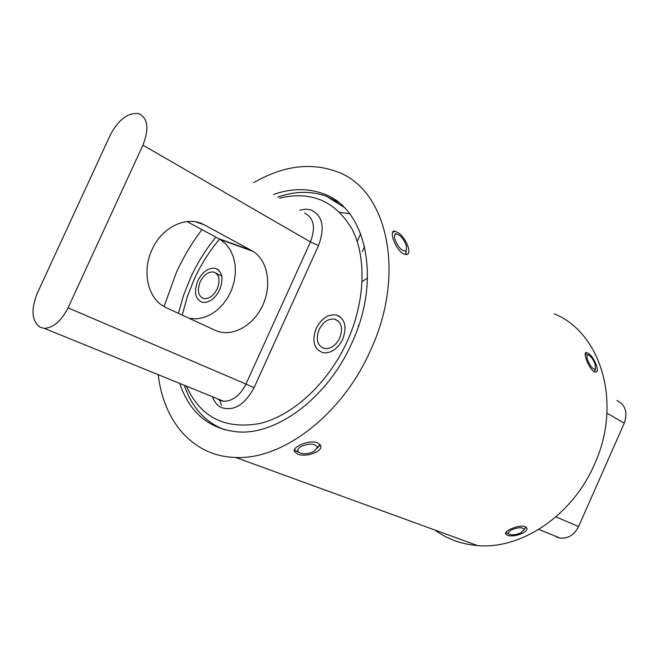 <?xml version="1.0" encoding="UTF-8"?>
<svg xmlns="http://www.w3.org/2000/svg" width="659" height="659" viewBox="0 0 659 659"><rect width="100%" height="100%" fill="white"/><g stroke="black" fill="none" stroke-linecap="round" stroke-linejoin="round"><path stroke-width="0.99" d="M219.727 289.713C223.838 278.51 222.355 271.376 215.287 268.304C208.392 267.546 202.552 271.739 197.766 280.891C193.589 292.242 195.171 299.408 202.519 302.382C209.29 302.942 215.023 298.716 219.727 289.713M342.779 339.171C347.194 326.534 344.978 318.462 336.123 314.953C327.96 314.096 321.304 318.602 316.155 328.47C311.633 341.37 314.03 349.484 323.347 352.812C331.288 353.348 337.77 348.8 342.779 339.171M152.056 249.588C142.303 270.108 147.114 295.471 161.966 305.265L166.43 307.827L215.262 330.348C231.317 337.828 252.825 326.337 262.364 306.056C272.109 285.891 268.131 260.75 253.072 251.359L204.348 224.892C187.551 215.056 162.155 226.539 152.056 249.588M219.579 239.093C209.389 251.203 200.913 264.646 194.133 279.424L187.172 297.094L182.255 315.126M186.365 386.116C200.567 417.386 225.197 429.825 260.264 423.416C293.387 415.318 328.586 382.706 347.392 341.024C365.251 301.377 366.643 257.521 352.203 229.439C335.522 201.044 311.32 190.608 279.589 198.12M224.884 429.866C205.336 422.411 191.818 407.55 184.331 385.293M219.628 400.211L221.696 405.474M362.326 251.557L364.608 246.515M349.682 213.738L339.953 212.396M277.777 197.033C295.075 191.085 311.312 190.83 326.493 196.275L338.537 202.445M357.194 241.482L360.712 233.698M68.058 307.844L142.921 145.161C149.329 128.653 147.945 118.159 138.761 113.653L138.53 113.587C127.838 112.475 118.381 119.707 110.152 135.284L37.316 293.181C30.784 309.615 31.706 320.974 40.084 327.268L44.285 328.347C53.428 327.869 61.345 321.032 68.058 307.844L245.955 384.065L310.447 241.919L142.921 145.161M189.265 318.355L196.283 318.874L203.458 317.63L210.476 314.697L217.058 310.224L222.931 304.392L227.882 297.456L231.696 289.696L234.233 281.426L235.387 272.974L235.098 264.679L233.377 256.886L230.279 249.918L225.913 244.069L220.444 239.604L186.942 221.548M616.948 400.45C625.457 404.931 627.903 412.501 624.262 423.16L578.577 526.574C574.335 534.877 568.206 538.724 560.199 538.123L556.328 536.945M317.605 442.84L320.455 445.22C323.956 451.44 305.718 457.857 297.53 454.026L294.589 451.81C291.311 447.074 309.573 439.331 317.605 442.84M397.558 232.347C405.878 236.869 413.193 255.107 405.787 254.563L402.929 253.558C395.046 248.855 388.579 229.752 394.683 231.177L397.558 232.347M525.19 526.632L526.673 527.834C529.432 532.217 512.99 537.991 507.257 535.174L505.733 534.045C503.254 530.923 519.654 524.202 525.19 526.632M588.017 353.191C593.907 356.247 600.728 372.64 595.415 372.047L593.965 371.519C588.578 368.282 582.358 351.329 586.568 352.581L588.017 353.191M179.726 383.423C189.685 412.814 208.994 428.976 237.668 431.892C277.225 435.228 328.058 397.204 351.931 342.845C382.245 277.925 365.514 207.305 322.712 193.532C307.382 188.054 290.99 188.367 273.518 194.479M215.913 237.116C205.773 249.464 197.296 263.073 190.476 277.95L183.507 295.471L178.441 313.363M201.983 229.629C191.967 242.8 183.449 257.026 176.439 272.307L164.033 306.575M158.234 374.683C163.465 421.447 193.038 456.53 235.675 457.461C282.579 459.99 342.293 414.709 370.547 350.324C406.521 273.057 387.039 189.512 337.383 171.867C310.99 162.065 283.123 165.656 253.773 182.634M434.874 530.034C447.272 539.095 461.489 544.268 477.52 545.57C521.137 549.697 572.514 515.478 594.459 464.34C622.615 403.16 600.959 332.638 554.227 313.808M512.002 529.63C508.699 531.352 507.677 532.851 508.954 534.12C511.681 535.421 515.552 535.05 520.561 533.007L524.226 529.589C522.809 527.126 518.74 527.134 512.002 529.63M507.018 533.172L505.799 532.579M526.104 527.151L524.218 529.35M301.171 446.407C297.695 448.548 296.904 450.534 298.799 452.346C302.885 454.488 307.951 454.191 313.989 451.464L317.44 447.601C315.414 443.408 309.994 443.005 301.171 446.407M297.555 451.712L294.474 449.784M320.134 444.677L317.292 448.26M319.055 329.632C315.537 339.657 317.391 345.975 324.599 348.578C330.81 349.023 335.868 345.481 339.78 337.96C343.224 328.1 341.486 321.814 334.55 319.096C328.215 318.462 323.05 321.971 319.055 329.632M337.943 315.908L338.99 316.048M200.163 281.846C196.909 290.677 198.137 296.253 203.837 298.585C209.117 299.029 213.59 295.743 217.264 288.724C220.46 279.984 219.299 274.424 213.771 272.043C208.417 271.467 203.878 274.737 200.163 281.846M217.182 269.276L217.659 269.325M587.433 359.649C590.167 366.223 592.82 369.386 595.382 369.139L595.258 364.559C593.652 360.226 591.593 357.129 589.072 355.267C586.889 354.262 586.345 355.72 587.433 359.649M594.92 369.361L594.888 371.948M394.782 238.945C398.267 247.644 402.064 251.598 406.175 250.815L406.479 246.268C404.865 241.178 402.204 237.306 398.497 234.653C395.178 233.039 393.942 234.472 394.782 238.945M406.158 250.84L405.87 254.563M299.713 210.188L305.479 209.142L310.826 209.842C322.638 215.485 325.2 227.404 318.503 245.593L254.069 387.698C244.662 405.005 233.673 411.587 221.086 407.443C217.066 405.367 214.2 401.801 212.486 396.743M218.994 238.772L251.623 250.511M195.764 221.861L204.348 224.892M318.503 245.593L310.447 241.919C315.842 227.413 313.882 217.816 304.582 213.104M217.083 398.613L219.373 400.087L223.615 401.265C232.652 401.282 240.098 395.548 245.955 384.065L254.069 387.698M624.262 423.16L606.947 413.16M555.908 516.862L578.577 526.574M358.628 325.851L358.199 325.678M362.137 281.492L367.524 278.164L362.137 281.492M218.483 269.943L215.287 268.304M340.942 317.481L336.123 314.953M326.493 196.275L343.874 207.157M220.444 239.604L253.072 251.359M44.285 328.347L223.615 401.265L220.09 400.483L217.585 398.81M560.199 538.123L538.79 529.416M235.675 457.461L477.52 545.57M585.414 353.199L586.568 352.581M505.568 533.436L505.733 534.045M392.517 232.545L394.683 231.177M294.326 450.418L294.581 451.802M508.954 534.12L505.799 532.571M524.226 529.589L525.907 527.002M298.799 452.346L295.224 450.517M317.44 447.601L319.977 444.463M338.347 321.073L334.55 319.096M221.795 276.121L213.771 272.043M595.382 369.139L594.657 371.865M587.976 354.88L585.942 354.163M406.175 250.815L405.532 254.547M396.216 233.937L395.112 233.591"/></g></svg>
